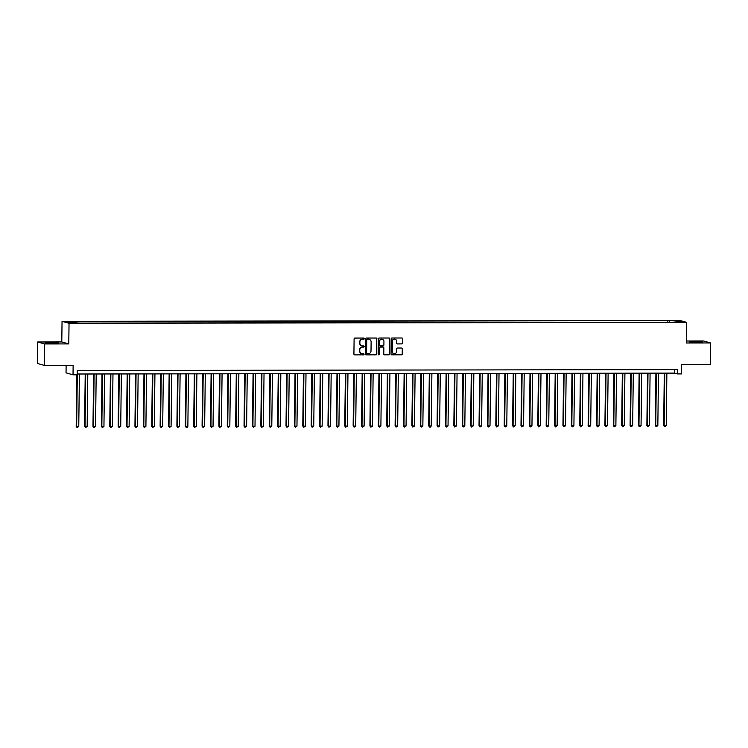 <?xml version="1.0" encoding="UTF-8"?>
<svg xmlns="http://www.w3.org/2000/svg" width="748" height="748" viewBox="0 0 748 748"><rect width="100%" height="100%" fill="white"/><g stroke="black" fill="none" stroke-linecap="round" stroke-linejoin="round"><path stroke-width="1.12" d="M364.257 338.638A0.589 0.58 105.7 0 0 363.696 338.049L354.935 338.068A0.842 0.823 105.7 0 0 354.103 338.909L353.916 354.075A0.842 0.823 105.7 0 0 354.73 354.917L363.491 354.907A0.589 0.58 105.7 0 0 363.65 353.748A0.589 0.58 105.7 0 0 363.5 353.729L362.369 353.729A2.702 2.627 105.7 0 1 359.769 351.036L359.779 349.774A2.702 2.627 105.7 0 1 362.453 347.072L363.584 347.072A0.589 0.58 105.7 0 0 363.752 345.913A0.589 0.58 105.7 0 0 363.593 345.885L362.462 345.894A2.702 2.627 105.7 0 1 359.863 343.201L359.872 341.93A2.702 2.627 105.7 0 1 362.546 339.227L363.678 339.227A0.589 0.58 105.7 0 0 364.257 338.638M361.667 345.763A2.702 2.627 105.7 0 1 359.676 343.145L359.685 341.883A2.702 2.627 105.7 0 1 362.359 339.181L363.491 339.181A0.589 0.58 105.7 0 0 363.752 338.049M354.421 354.861A0.842 0.823 105.7 0 0 354.543 354.87L363.294 354.851A0.589 0.58 105.7 0 0 363.556 353.729M361.574 353.608A2.702 2.627 105.7 0 1 359.573 350.98L359.592 349.718A2.702 2.627 105.7 0 1 362.256 347.016L363.397 347.016A0.589 0.58 105.7 0 0 363.65 345.894M694.714 341.574L689.478 341.901L697.669 342.406L702.905 342.07L694.714 341.574M50.593 342.537L45.357 342.865L53.547 343.36L58.783 343.033L50.593 342.537M673.481 320.555L676.846 320.761L673.481 320.555M401.695 343.94A0.842 0.823 105.7 0 0 402.536 343.089L402.583 338.835A0.842 0.823 105.7 0 0 401.769 337.993L392.055 338.012A0.842 0.823 105.7 0 0 391.213 338.853L391.026 354.028A0.842 0.823 105.7 0 0 391.84 354.87L401.564 354.851A0.842 0.823 105.7 0 0 402.396 354.01L402.461 348.867A0.842 0.823 105.7 0 0 401.648 348.026L397.487 348.026A0.842 0.823 105.7 0 0 396.655 348.877L396.627 351.42A2.263 2.197 105.7 0 1 393.803 353.598A2.263 2.197 105.7 0 1 392.214 351.429L392.335 341.443A2.263 2.197 105.7 0 1 395.15 339.265A2.263 2.197 105.7 0 1 396.749 341.434L396.721 343.098A0.842 0.823 105.7 0 0 397.534 343.94L401.508 343.884A0.842 0.823 105.7 0 0 402.34 343.042L402.396 338.779A0.842 0.823 105.7 0 0 401.891 338.002M44.656 343.949L68.788 343.912L61.794 341.948L37.662 341.986L44.656 343.949L44.394 365.417L73.145 365.379L73.023 374.823L77.222 374.813L77.278 370.522L677.333 369.624L677.286 373.916L681.475 373.916L681.596 364.463L710.338 364.426L710.6 342.958L703.606 340.985L686.496 341.013M68.788 343.912L69.04 323.304L686.72 322.379L686.468 342.995L710.6 342.958M376.964 338.872A0.842 0.823 105.7 0 0 376.151 338.031L366.426 338.049A0.842 0.823 105.7 0 0 365.594 338.891L365.407 354.066A0.842 0.823 105.7 0 0 366.221 354.907L375.945 354.889A0.842 0.823 105.7 0 0 376.777 354.047L376.777 338.816A0.842 0.823 105.7 0 0 376.272 338.04M379.245 338.031L388.96 338.012A0.842 0.823 105.7 0 1 389.773 338.853L389.586 354.028A0.842 0.823 105.7 0 1 388.754 354.87L384.594 354.879A0.842 0.823 105.7 0 1 383.78 354.038L383.855 347.885A0.842 0.823 105.7 0 0 383.041 347.044L380.283 347.044A0.842 0.823 105.7 0 0 379.451 347.885L379.367 354.29A0.589 0.58 105.7 0 1 378.638 354.861A0.589 0.58 105.7 0 1 378.217 354.3L378.404 338.872A0.842 0.823 105.7 0 1 379.245 338.031M44.394 365.417L37.4 363.453L37.662 341.986M69.499 321.799L73.426 321.659L69.499 321.799M69.04 323.304L62.047 321.341L679.726 320.415L686.72 322.379M667.852 322.201L667.87 320.64L75.37 321.528L76.689 321.902L76.848 322.706M667.87 320.64L678.427 320.995L681.306 321.808L673.396 322.192L80.887 323.08L70.34 322.725L67.46 321.911L76.689 321.902M66.123 365.389L66.03 372.85L73.023 374.823M61.794 341.948L62.047 321.341M77.231 374.009L674.444 373.121L677.286 373.916M674.49 369.624L674.444 373.121M669.432 322.201L669.198 321.014M678.427 320.995L677.838 321.808M365.912 354.842A0.842 0.823 105.7 0 0 366.034 354.851L375.758 354.833A0.842 0.823 105.7 0 0 376.59 353.991L376.777 338.816M367.324 339.227A0.589 0.58 105.7 0 0 366.735 339.816L366.576 353.131A0.589 0.58 105.7 0 0 367.146 353.72L368.343 353.72A2.702 2.627 105.7 0 0 371.008 351.018L371.12 341.92A2.702 2.627 105.7 0 0 368.521 339.227L367.137 339.171A0.589 0.58 105.7 0 0 366.548 339.76L366.735 339.816M366.903 353.664A0.589 0.58 105.7 0 1 366.389 353.084L366.548 339.76M369.119 339.293A2.702 2.627 105.7 0 0 368.325 339.171L368.521 339.227M367.137 339.171L368.325 339.171M384.285 354.814A0.842 0.823 105.7 0 0 384.407 354.823L388.567 354.814A0.842 0.823 105.7 0 0 389.399 353.972L389.586 338.797A0.842 0.823 105.7 0 0 389.082 338.021M383.163 347.053A0.842 0.823 105.7 0 0 382.854 346.988L380.096 346.988A0.842 0.823 105.7 0 0 379.264 347.839L379.367 354.29M378.544 354.833A0.589 0.58 105.7 0 0 379.18 354.243M383.939 341.499A2.263 2.197 105.7 0 0 382.34 339.33A2.263 2.197 105.7 0 0 379.526 341.499L379.488 345.024A0.842 0.823 105.7 0 0 380.302 345.866L383.06 345.856A0.842 0.823 105.7 0 0 383.892 345.015L383.939 341.499M382.247 339.302A2.263 2.197 105.7 0 0 379.339 341.453L379.526 341.499M379.984 345.8A0.842 0.823 105.7 0 1 379.292 344.968L379.339 341.453M397.225 343.884A0.842 0.823 105.7 0 0 397.347 343.893L401.508 343.884M395.056 339.237A2.263 2.197 105.7 0 0 392.148 341.387L392.335 341.443M393.71 353.57A2.263 2.197 105.7 0 1 392.027 351.373L392.148 341.387M391.531 354.804A0.842 0.823 105.7 0 0 391.653 354.814L401.377 354.795A0.842 0.823 105.7 0 0 402.209 353.954L402.274 348.811A0.842 0.823 105.7 0 0 401.769 348.035M76.82 374.813L76.193 426.379L78.764 426.51L79.4 374.009M77.306 374.009L76.661 426.51L77.138 427.585L76.193 426.379M78.764 426.51L77.138 427.585M85.225 374L84.58 426.369L85.057 426.5L87.151 426.491L87.797 374M85.702 374L85.057 426.5L85.534 427.576L84.58 426.369M87.151 426.491L85.534 427.576M93.612 373.991L92.976 426.351L95.548 426.482L96.193 373.981M94.089 373.991L93.453 426.482L93.921 427.557L92.976 426.351M95.548 426.482L93.921 427.557M102.008 373.972L101.373 426.341L101.84 426.472L103.944 426.472L104.58 373.972M102.485 373.972L101.84 426.472L102.317 427.547L101.373 426.341M103.944 426.472L102.317 427.547M110.405 373.963L109.76 426.332L110.237 426.463L112.331 426.454L112.976 373.963M110.872 373.963L110.237 426.463L110.704 427.538L109.76 426.332M112.331 426.454L110.704 427.538M118.792 373.953L118.156 426.313L120.727 426.444L121.363 373.944M119.269 373.953L118.623 426.444L119.1 427.519L118.156 426.313M120.727 426.444L119.1 427.519M127.188 373.935L126.543 426.304L127.02 426.435L129.114 426.435L129.759 373.935M127.665 373.935L127.02 426.435L127.497 427.51L126.543 426.304M129.114 426.435L127.497 427.51M135.575 373.925L134.939 426.295L135.416 426.425L137.51 426.416L138.156 373.925M136.052 373.925L135.416 426.425L135.884 427.501L134.939 426.295M137.51 426.416L135.884 427.501M143.971 373.916L143.336 426.276L145.907 426.407L146.543 373.906M144.448 373.916L143.803 426.407L144.28 427.482L143.336 426.276M145.907 426.407L144.28 427.482M152.368 373.897L151.722 426.267L152.199 426.397L154.294 426.397L154.939 373.897M152.835 373.897L152.199 426.397L152.667 427.473L151.722 426.267M154.294 426.397L152.667 427.473M160.755 373.888L160.119 426.248L160.586 426.388L162.69 426.379L163.326 373.888M161.231 373.888L160.586 426.388L161.063 427.463L160.119 426.248M162.69 426.379L161.063 427.463M169.151 373.878L168.506 426.238L171.077 426.369L171.722 373.869M169.618 373.878L168.983 426.369L169.459 427.445L168.506 426.238M171.077 426.369L169.459 427.445M177.538 373.86L176.902 426.229L177.369 426.36L179.473 426.36L180.109 373.86M178.015 373.86L177.369 426.36L177.846 427.435L176.902 426.229M179.473 426.36L177.846 427.435M185.934 373.85L185.298 426.21L185.766 426.351L187.86 426.341L188.505 373.85M186.411 373.85L185.766 426.351L186.243 427.426L185.298 426.21M187.86 426.341L187.084 427.426L186.243 427.426M194.33 373.841L193.685 426.201L196.257 426.332L196.902 373.832M194.798 373.841L194.162 426.332L194.63 427.407L193.685 426.201M196.257 426.332L194.63 427.407M202.717 373.822L202.082 426.192L202.549 426.323L204.653 426.323L205.289 373.822M203.194 373.822L202.549 426.323L203.026 427.398L202.082 426.192M204.653 426.323L203.026 427.398M211.114 373.813L210.469 426.173L210.945 426.313L213.04 426.304L213.685 373.804M211.581 373.813L210.945 426.313L211.422 427.389L210.469 426.173M213.04 426.304L211.422 427.389M219.501 373.804L218.865 426.164L221.436 426.295L222.072 373.794M219.977 373.794L219.332 426.295L219.809 427.37L218.865 426.164M221.436 426.295L219.809 427.37M227.897 373.785L227.252 426.154L227.729 426.285L229.823 426.285L230.468 373.785M228.374 373.785L227.729 426.285L228.205 427.36L227.252 426.154M229.823 426.285L228.205 427.36M236.284 373.776L235.648 426.136L236.125 426.276L238.219 426.267L238.864 373.766M236.761 373.776L236.125 426.276L236.592 427.351L235.648 426.136M238.219 426.267L236.592 427.351M244.68 373.766L244.044 426.126L246.616 426.257L247.251 373.757M245.157 373.757L244.512 426.257L244.989 427.332L244.044 426.126M246.616 426.257L244.989 427.332M253.076 373.748L252.431 426.117L252.908 426.248L255.003 426.248L255.648 373.748M253.544 373.748L252.908 426.248L253.376 427.323L252.431 426.117M255.003 426.248L253.376 427.323M261.463 373.738L260.828 426.098L261.295 426.238L263.399 426.229L264.035 373.729M261.94 373.738L261.295 426.238L261.772 427.314L260.828 426.098M263.399 426.229L261.772 427.314M269.86 373.729L269.215 426.089L271.786 426.22L272.431 373.719M270.337 373.719L269.691 426.22L270.168 427.295L269.215 426.089M271.786 426.22L270.168 427.295M278.247 373.71L277.611 426.079L278.088 426.21L280.182 426.21L280.827 373.71M278.724 373.71L278.088 426.21L278.555 427.286L277.611 426.079M280.182 426.21L278.555 427.286M286.643 373.701L286.007 426.061L286.475 426.201L288.578 426.192L289.214 373.691M287.12 373.701L286.475 426.201L286.952 427.276L286.007 426.061M288.578 426.192L286.952 427.276M295.039 373.682L294.394 426.051L294.871 426.182L296.965 426.182L297.611 373.682M295.507 373.682L294.871 426.182L295.338 427.258L294.394 426.051M296.965 426.182L295.338 427.258M303.426 373.673L302.79 426.042L303.258 426.173L305.362 426.173L305.997 373.673M303.903 373.673L303.258 426.173L303.735 427.248L302.79 426.042M305.362 426.173L303.735 427.248M311.822 373.663L311.177 426.023L311.654 426.164L313.749 426.154L314.394 373.654M312.29 373.663L311.654 426.164L312.131 427.239L311.177 426.023M313.749 426.154L312.131 427.239M320.209 373.645L319.574 426.014L320.041 426.145L322.145 426.145L322.781 373.645M320.686 373.645L320.041 426.145L320.518 427.22L319.574 426.014M322.145 426.145L320.518 427.22M328.606 373.635L327.961 426.005L328.437 426.136L330.532 426.136L331.177 373.635M329.083 373.635L328.437 426.136L328.914 427.211L327.961 426.005M330.532 426.136L328.914 427.211M336.993 373.626L336.357 425.986L336.834 426.126L338.928 426.117L339.573 373.617M337.47 373.626L336.834 426.126L337.301 427.202L336.357 425.986M338.928 426.117L337.301 427.202M345.389 373.607L344.753 425.977L345.221 426.108L347.324 426.108L347.96 373.607M345.866 373.607L345.221 426.108L345.698 427.183L344.753 425.977M347.324 426.108L345.698 427.183M353.785 373.598L353.14 425.967L353.617 426.098L355.711 426.098L356.357 373.598M354.253 373.598L353.617 426.098L354.094 427.173L353.14 425.967M355.711 426.098L354.094 427.173M362.172 373.589L361.536 425.949L362.004 426.089L364.108 426.079L364.744 373.579M362.649 373.589L362.004 426.089L362.481 427.164L361.536 425.949M364.108 426.079L362.481 427.164M370.569 373.57L369.923 425.939L370.4 426.07L372.495 426.07L373.14 373.57M371.045 373.57L370.4 426.07L370.877 427.145L369.923 425.939M372.495 426.07L370.877 427.145M378.956 373.561L378.32 425.93L378.797 426.061L380.891 426.061L381.536 373.561M379.432 373.561L378.797 426.061L379.264 427.136L378.32 425.93M380.891 426.061L379.264 427.136M387.352 373.551L386.716 425.911L389.287 426.042L389.923 373.542M387.829 373.551L387.184 426.042L387.66 427.127L386.716 425.911M389.287 426.042L387.66 427.127M395.748 373.533L395.103 425.902L395.58 426.033L397.674 426.033L398.319 373.533M396.216 373.533L395.58 426.033L396.047 427.108L395.103 425.902M397.674 426.033L396.047 427.108M404.135 373.523L403.499 425.893L403.967 426.023L406.071 426.014L406.706 373.523M404.612 373.523L403.967 426.023L404.444 427.099L403.499 425.893M406.071 426.014L404.444 427.099M412.531 373.514L411.886 425.874L414.457 426.005L415.103 373.504M413.008 373.514L412.363 426.005L412.84 427.08L411.886 425.874M414.457 426.005L412.84 427.08M420.918 373.495L420.283 425.864L420.759 425.995L422.854 425.995L423.499 373.495M421.395 373.495L420.759 425.995L421.227 427.071L420.283 425.864M422.854 425.995L421.227 427.071M429.315 373.486L428.679 425.855L429.146 425.986L431.241 425.977L431.886 373.486M429.791 373.486L429.146 425.986L429.623 427.061L428.679 425.855M431.241 425.977L430.465 427.061L429.623 427.061M437.711 373.476L437.066 425.836L439.637 425.967L440.282 373.467M438.178 373.476L437.543 425.967L438.01 427.043L437.066 425.836M439.637 425.967L438.01 427.043M446.098 373.458L445.462 425.827L445.93 425.958L448.033 425.958L448.669 373.458M446.575 373.458L445.93 425.958L446.406 427.033L445.462 425.827M448.033 425.958L446.406 427.033M454.494 373.448L453.849 425.818L454.326 425.949L456.42 425.939L457.065 373.448M454.962 373.448L454.326 425.949L454.803 427.024L453.849 425.818M456.42 425.939L454.803 427.024M462.881 373.439L462.245 425.799L464.817 425.93L465.452 373.43M463.358 373.439L462.713 425.93L463.19 427.005L462.245 425.799M464.817 425.93L463.19 427.005M471.277 373.42L470.632 425.79L471.109 425.921L473.204 425.921L473.849 373.42M471.754 373.42L471.109 425.921L471.586 426.996L470.632 425.79M473.204 425.921L471.586 426.996M479.664 373.411L479.029 425.78L479.505 425.911L481.6 425.902L482.245 373.411M480.141 373.411L479.505 425.911L479.973 426.986L479.029 425.78M481.6 425.902L479.973 426.986M488.061 373.402L487.425 425.762L489.996 425.893L490.632 373.392M488.538 373.402L487.892 425.893L488.369 426.968L487.425 425.762M489.996 425.893L488.369 426.968M496.457 373.383L495.812 425.752L496.289 425.883L498.383 425.883L499.028 373.383M496.924 373.383L496.289 425.883L496.756 426.958L495.812 425.752M498.383 425.883L496.756 426.958M504.844 373.374L504.208 425.734L504.676 425.874L506.779 425.864L507.415 373.374M505.321 373.374L504.676 425.874L505.152 426.949L504.208 425.734M506.779 425.864L505.152 426.949M513.24 373.364L512.595 425.724L515.166 425.855L515.811 373.355M513.717 373.364L513.072 425.855L513.549 426.93L512.595 425.724M515.166 425.855L513.549 426.93M521.627 373.346L520.991 425.715L521.468 425.846L523.563 425.846L524.208 373.346M522.104 373.346L521.468 425.846L521.936 426.921L520.991 425.715M523.563 425.846L521.936 426.921M530.023 373.336L529.388 425.696L529.855 425.836L531.959 425.827L532.595 373.336M530.5 373.336L529.855 425.836L530.332 426.912L529.388 425.696M531.959 425.827L530.332 426.912M538.42 373.327L537.775 425.687L540.346 425.818L540.991 373.317M538.887 373.327L538.251 425.818L538.719 426.893L537.775 425.687M540.346 425.818L538.719 426.893M546.807 373.308L546.171 425.677L546.638 425.808L548.742 425.808L549.378 373.308M547.284 373.308L546.638 425.808L547.115 426.884L546.171 425.677M548.742 425.808L547.115 426.884M555.203 373.299L554.558 425.659L555.035 425.799L557.129 425.79L557.774 373.299M555.68 373.299L555.035 425.799L555.512 426.874L554.558 425.659M557.129 425.79L555.512 426.874M563.59 373.289L562.954 425.649L565.525 425.78L566.161 373.28M564.067 373.28L563.422 425.78L563.899 426.856L562.954 425.649M565.525 425.78L563.899 426.856M571.986 373.271L571.35 425.64L571.818 425.771L573.912 425.771L574.558 373.271M572.463 373.271L571.818 425.771L572.295 426.846L571.35 425.64M573.912 425.771L572.295 426.846M580.383 373.261L579.737 425.621L580.214 425.762L582.309 425.752L582.954 373.252M580.85 373.261L580.214 425.762L580.682 426.837L579.737 425.621M582.309 425.752L580.682 426.837M588.77 373.252L588.134 425.612L590.705 425.743L591.341 373.243M589.246 373.243L588.601 425.743L589.078 426.818L588.134 425.612M590.705 425.743L589.078 426.818M597.166 373.233L596.521 425.603L596.998 425.734L599.092 425.734L599.737 373.233M597.633 373.233L596.998 425.734L597.474 426.809L596.521 425.603M599.092 425.734L597.474 426.809M605.553 373.224L604.917 425.584L605.384 425.724L607.488 425.715L608.124 373.215M606.03 373.224L605.384 425.724L605.861 426.799L604.917 425.584M607.488 425.715L605.861 426.799M613.949 373.215L613.304 425.575L615.875 425.706L616.52 373.205M614.426 373.205L613.781 425.706L614.258 426.781L613.304 425.575M615.875 425.706L614.258 426.781M622.336 373.196L621.7 425.565L622.177 425.696L624.271 425.696L624.917 373.196M622.813 373.196L622.177 425.696L622.645 426.771L621.7 425.565M624.271 425.696L622.645 426.771M630.732 373.187L630.096 425.547L630.564 425.687L632.668 425.677L633.304 373.177M631.209 373.187L630.564 425.687L631.041 426.762L630.096 425.547M632.668 425.677L631.041 426.762M639.129 373.177L638.483 425.537L641.055 425.668L641.7 373.168M639.596 373.168L638.96 425.668L639.428 426.743L638.483 425.537M641.055 425.668L639.428 426.743M647.516 373.159L646.88 425.528L647.347 425.659L649.451 425.659L650.087 373.159M647.992 373.159L647.347 425.659L647.824 426.734L646.88 425.528M649.451 425.659L647.824 426.734M655.912 373.149L655.267 425.509L655.744 425.649L657.838 425.64L658.483 373.14M656.389 373.149L655.744 425.649L656.22 426.725L655.267 425.509M657.838 425.64L656.22 426.725M664.299 373.13L663.663 425.5L664.14 425.631L666.234 425.631L666.879 373.13M664.776 373.13L664.14 425.631L664.607 426.706L663.663 425.5M666.234 425.631L664.607 426.706"/></g></svg>
